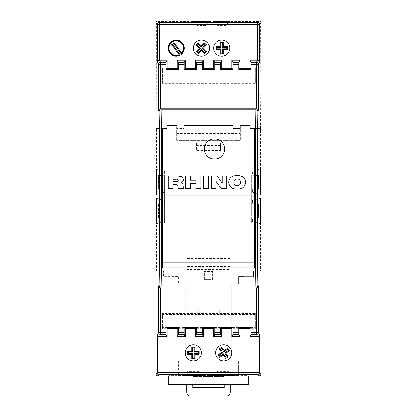 <?xml version="1.0" encoding="UTF-8"?>
<svg xmlns="http://www.w3.org/2000/svg" width="417" height="417" viewBox="0 0 417 417"><rect width="100%" height="100%" fill="white"/><g stroke="black" fill="none" stroke-linecap="round" stroke-linejoin="round"><path stroke-width="0.31" stroke-dasharray="2.08 1.56" d="M168.187 48.096A8.074 8.074 0 0 0 176.261 56.17A8.074 8.074 0 0 0 184.335 48.096A8.074 8.074 0 0 0 176.261 40.022A8.074 8.074 0 0 0 168.187 48.096M215.563 352.865A8.074 8.074 0 0 0 223.637 360.94A8.074 8.074 0 0 0 231.711 352.865A8.074 8.074 0 0 0 223.637 344.791A8.074 8.074 0 0 0 215.563 352.865M185.289 352.865A8.074 8.074 0 0 0 193.363 360.94A8.074 8.074 0 0 0 201.437 352.865A8.074 8.074 0 0 0 193.363 344.791A8.074 8.074 0 0 0 185.289 352.865M213.598 48.096A8.074 8.074 0 0 0 221.672 56.17A8.074 8.074 0 0 0 229.746 48.096A8.074 8.074 0 0 0 221.672 40.022A8.074 8.074 0 0 0 213.598 48.096M193.415 48.096A8.074 8.074 0 0 0 201.489 56.17A8.074 8.074 0 0 0 209.563 48.096A8.074 8.074 0 0 0 201.489 40.022A8.074 8.074 0 0 0 193.415 48.096M176.714 133.586L240.286 133.586L240.286 128.54L232.717 128.54L232.717 133.086L184.283 133.086L232.717 133.086L232.717 125.517L184.283 125.517L184.283 133.086L184.283 128.54L176.714 128.54L176.714 140.654L176.714 125.517L166.764 125.517L176.714 125.517L176.714 128.54L184.283 128.54L184.283 125.517L232.717 125.517L232.717 128.54L240.286 128.54L240.286 125.517L250.236 125.517L250.236 128.54L260.536 128.54L260.536 175.249L260.922 175.249L260.922 22.867C260.797 21.653 260.125 20.98 258.905 20.85L158.095 20.85C156.875 20.98 156.203 21.653 156.078 22.867L156.078 175.249L164.652 175.249L164.652 222.683L156.078 222.683L156.078 373.95C156.203 375.164 156.875 375.837 158.095 375.967L168.791 375.967L168.791 375.67L248.209 375.67L248.209 375.967L258.905 375.967C260.125 375.837 260.797 375.164 260.922 373.95L260.922 222.683L251.623 222.683L251.623 175.249L260.536 175.249M260.536 222.683L260.536 271.071L253.432 271.071L253.432 276.648L238.555 276.544L238.555 284.149L231.206 284.149L231.206 361.033L238.555 361.033L238.555 375.581L238.555 375.243L258.186 375.243L258.905 375.967M186.806 384.745L186.806 375.561L238.555 375.581M230.194 375.581L230.194 266.473L186.806 266.473L230.194 266.473L230.194 258.399L186.806 258.399L230.194 258.399L230.194 392.116A4.034 4.034 0 0 1 226.16 396.15L190.84 396.15A4.034 4.034 0 0 1 186.806 392.116L186.806 269.502L230.194 269.502M158.095 375.967L158.814 375.243L178.445 375.243L178.445 361.033L185.794 361.033L185.794 284.149L178.445 284.149L178.445 276.544L163.568 276.648L163.568 271.071L156.464 271.071L163.568 271.071L163.568 276.648L178.445 276.544L178.445 284.149L185.794 284.149L185.794 361.033L178.445 361.033L178.445 375.581L186.806 375.581L186.806 269.502M156.464 271.071L156.464 222.683M156.464 175.249L156.464 128.54L166.764 128.54L166.764 125.517L166.764 130.292L166.764 128.54L156.552 128.54L156.552 130.292L166.764 130.292L156.797 130.292L156.646 23.435C156.771 22.216 157.444 21.543 158.658 21.413L258.342 21.413C259.556 21.543 260.229 22.216 260.354 23.435L260.203 89.186L156.797 89.186M220.358 150.501L220.358 142.812L220.358 150.501L196.642 150.501L196.642 142.812L220.358 142.812L196.642 142.812L196.642 150.501M204.466 279.593L204.466 271.519L212.534 271.519L212.534 279.593L204.466 279.593L204.466 271.519L212.534 271.519L212.534 279.593L204.466 279.593M192.857 387.57L192.857 376.473L224.143 376.473L224.143 387.57L192.857 387.57M219.227 309.967L197.773 309.967L219.227 309.967L219.227 314.882L219.227 309.967M197.773 314.882L197.773 309.967L197.773 314.882L192.857 314.882L197.773 314.882M192.857 366.851L192.857 314.882L192.857 366.851L194.875 366.851L192.857 366.851M194.875 316.899L194.875 366.851L194.875 316.899L222.125 316.899L222.125 366.851L224.143 366.851L224.143 314.882L219.227 314.882L224.143 314.882L224.143 366.851L222.125 366.851L222.125 316.899L194.875 316.899M260.203 130.292L250.236 130.292L250.236 128.54L260.448 128.54L260.448 130.292L260.203 89.186M260.448 130.292L250.236 130.292L250.236 125.517L240.286 125.517L240.286 140.654L176.714 140.654L240.286 140.654L240.286 133.586M158.814 375.243C157.6 375.118 156.928 374.445 156.797 373.225L156.078 373.95M156.797 271.071L156.797 373.225M260.922 373.95L260.203 373.225L260.203 271.071L260.536 271.071M260.203 373.225C260.072 374.445 259.4 375.118 258.186 375.243M238.555 375.243L238.555 361.033L231.206 361.033L231.206 284.149L238.555 284.149L238.555 276.544L253.432 276.648L253.432 271.071L260.203 271.071M178.445 375.581L178.445 375.243M260.922 222.683L255.929 222.683L255.929 370.974L161.071 370.974L161.071 25.844L255.929 25.844L255.929 370.974L161.071 370.974L161.071 222.683L156.078 222.683M156.078 175.249L161.071 175.249L161.071 25.844L255.929 25.844L255.929 175.249L260.922 175.249M164.642 203.96L158.564 204.278L164.95 203.96L164.642 203.96L164.642 200.572L164.95 200.572L164.642 221.474L156.912 223.538M164.939 203.96L164.95 221.474L164.642 221.474M164.642 175.286L158.564 175.604L164.95 175.286L164.642 175.286L164.642 171.304L164.95 171.304L164.95 192.211L156.912 194.374M252.358 200.572L252.05 200.572L252.05 221.474L252.358 221.474L252.358 218.086L258.436 217.768L258.436 204.278L252.358 203.96L252.358 200.572L260.088 198.508M252.358 221.474L260.088 223.538M258.436 204.278L258.332 217.768L252.061 218.086L252.05 203.96L252.358 203.96M252.061 218.086L252.358 218.086M252.358 171.304L252.05 171.304L252.05 192.211L252.358 192.211L252.358 189.412L258.436 189.094L258.436 175.604L252.358 175.286L252.358 171.304L260.088 169.245M252.358 192.211L260.088 194.27M258.436 175.604L258.332 189.094L252.358 189.412M252.061 189.412L252.05 175.286L252.358 175.286M254.547 169.964L162.453 169.964M254.547 262.804L162.453 262.804M162.453 195.192L254.547 195.192M254.547 128.968L162.453 128.968L162.453 267.85L254.547 267.85L254.547 128.968M255.929 222.683L251.623 222.683L251.623 175.249L255.929 175.249L255.929 222.683M164.652 175.249L164.652 222.683L161.071 222.683L161.071 175.249L164.652 175.249M168.291 176.068L177.798 176.068L182.026 176.714L183.496 179.472C183.49 180.962 182.823 182.026 181.504 182.672C182.599 183.193 183.099 184.085 183.011 185.346L183.668 188.682L178.45 188.682L177.835 186.065C177.658 185.127 177.069 184.705 176.063 184.799L173.144 184.799L173.144 188.682L168.291 188.682L168.291 176.068M175.875 179.3L173.144 179.3L173.144 181.562L175.995 181.562C177.189 181.76 177.96 181.374 178.32 180.405C177.923 179.44 177.11 179.075 175.875 179.3M190.449 188.682L185.596 188.682L185.596 176.068L190.449 176.068L190.449 180.269L196.11 180.269L196.11 176.068L200.958 176.068L200.958 188.682L196.11 188.682L196.11 183.506L190.449 183.506L190.449 188.682M208.563 188.682L203.71 188.682L203.71 176.068L208.563 176.068L208.563 188.682M215.839 188.682L211.31 188.682L211.31 176.068L217.194 176.068L222.146 183.334L222.146 176.068L226.676 176.068L226.676 188.682L221.161 188.682L215.839 181.296L215.839 188.682M237.106 189.005C232.071 189.297 229.241 187.087 228.615 182.38C229.241 177.663 232.071 175.453 237.106 175.745C242.141 175.453 244.972 177.663 245.597 182.38C244.967 187.087 242.136 189.297 237.106 189.005M240.421 182.385C240.374 180.201 239.269 179.065 237.106 178.976C234.938 179.065 233.833 180.201 233.791 182.385C233.838 184.559 234.943 185.685 237.106 185.768C239.264 185.685 240.369 184.559 240.421 182.385M162.458 82.248L162.458 83.332L255.298 83.332L255.298 82.248L162.458 82.248L162.458 68.122L162.458 69.206L166.195 69.206M162.458 83.332L162.458 69.206M255.298 82.248L255.298 68.122L162.458 68.122M178.252 69.206L184.361 69.206M196.412 69.206L202.526 69.206M214.578 69.206L220.692 69.206M232.743 69.206L238.858 69.206M250.909 69.206L255.298 69.206L255.298 68.122M255.298 83.332L255.298 69.206M178.252 327.611L184.361 327.611M196.412 327.611L202.526 327.611M214.578 327.611L220.692 327.611M232.743 327.611L238.858 327.611M250.909 327.611L255.298 327.611L255.298 328.695L162.458 328.695L162.458 327.611L166.195 327.611M162.458 314.569L162.458 313.485L255.298 313.485L255.298 314.569L162.458 314.569L162.458 328.695M162.458 313.485L162.458 327.611M255.298 313.485L255.298 327.611M255.298 314.569L255.298 328.695M230.194 375.561L230.194 384.745M192.857 384.745L192.857 376.473L224.143 376.473L224.143 384.745M205.524 25.098L197.455 25.098L197.455 25.453L205.524 25.453L209.079 21.486M205.524 25.453L209.563 21.486M197.455 25.453L193.415 21.486M197.455 25.098L193.9 21.486M225.706 25.098L217.638 25.098L217.638 25.453L225.706 25.453L229.261 21.486M225.706 25.453L229.746 21.486M217.638 25.453L213.598 21.486M217.638 25.098L214.083 21.486M252.05 192.211L260.088 194.374M252.05 171.304L260.088 169.14M252.05 221.474L260.088 223.637M252.05 200.572L260.088 198.409M252.061 175.286L258.332 175.604M252.061 203.96L258.332 204.278M164.95 171.304L156.912 169.14M164.95 192.211L156.912 194.27M164.642 171.304L156.912 169.245M164.642 192.211L164.642 189.412L158.564 189.094L158.564 175.604M164.939 175.286L164.939 189.412L164.642 189.412M164.95 200.572L156.912 198.409M164.95 221.474L156.912 223.637M158.564 204.278L158.564 217.768L164.642 218.086M164.642 200.572L156.912 198.508M164.939 189.412L158.564 189.094M158.668 189.094L158.668 175.604M164.939 218.086L158.564 217.768M158.668 217.768L158.668 204.278M248.209 375.67L248.209 384.745L168.791 384.745L168.791 375.67M220.358 145.455L196.642 145.455M199.42 371.333L187.306 371.333L187.306 371.683L199.42 371.683L199.42 371.333L203.454 375.3M199.42 371.683L202.97 375.3M187.306 371.683L183.756 375.3M187.306 371.333L183.272 375.3M229.694 371.333L217.58 371.333L217.58 371.683L229.694 371.683L229.694 371.333L233.728 375.3M229.694 371.683L233.244 375.3M217.58 371.683L214.03 375.3M217.58 371.333L213.546 375.3M260.354 23.435L260.922 22.867M156.078 22.867L156.646 23.435M158.658 21.413L158.095 20.85M258.905 20.85L258.342 21.413"/><path stroke-width="0.63" d="M183.516 48.096A7.256 7.256 0 0 0 173.321 41.465L181.65 52.954A7.256 7.256 0 0 0 183.516 48.096M172.701 41.309L172.586 41.836A7.261 7.261 0 0 0 171.45 42.659L170.913 42.607A7.662 7.662 0 0 0 179.816 54.888L179.935 54.361A7.261 7.261 0 0 0 181.072 53.538L181.609 53.59A7.662 7.662 0 0 0 172.701 41.309L173.321 41.465M224.596 149.015A10.091 10.091 0 0 0 214.5 138.924A10.091 10.091 0 0 0 204.408 149.015A10.091 10.091 0 0 0 214.5 159.106A10.091 10.091 0 0 0 224.596 149.015A10.091 10.091 0 0 0 214.5 138.924A10.091 10.091 0 0 0 204.408 149.015A10.091 10.091 0 0 0 214.5 159.106A10.091 10.091 0 0 0 224.596 149.015M215.563 352.865A8.074 8.074 0 0 0 223.637 360.94A8.074 8.074 0 0 0 231.711 352.865A8.074 8.074 0 0 0 223.637 344.791A8.074 8.074 0 0 0 215.563 352.865M185.289 352.865A8.074 8.074 0 0 0 193.363 360.94A8.074 8.074 0 0 0 201.437 352.865A8.074 8.074 0 0 0 193.363 344.791A8.074 8.074 0 0 0 185.289 352.865M213.598 48.096A8.074 8.074 0 0 0 221.672 56.17A8.074 8.074 0 0 0 229.746 48.096A8.074 8.074 0 0 0 221.672 40.022A8.074 8.074 0 0 0 213.598 48.096M193.415 48.096A8.074 8.074 0 0 0 201.489 56.17A8.074 8.074 0 0 0 209.563 48.096A8.074 8.074 0 0 0 201.489 40.022A8.074 8.074 0 0 0 193.415 48.096M168.187 48.096A8.074 8.074 0 0 0 176.261 56.17A8.074 8.074 0 0 0 184.335 48.096A8.074 8.074 0 0 0 176.261 40.022A8.074 8.074 0 0 0 168.187 48.096M156.912 169.14L156.912 194.374L156.537 194.374L156.537 169.14L156.912 169.14M156.078 373.95L156.078 22.867C156.203 21.653 156.875 20.98 158.095 20.85L258.905 20.85C260.125 20.98 260.797 21.653 260.922 22.867L260.922 373.95C260.797 375.164 260.125 375.837 258.905 375.967L158.095 375.967C156.875 375.837 156.203 375.164 156.078 373.95L157.537 372.485L157.537 334.642L158.616 332.495A2.017 2.017 26.6 0 0 160.634 334.512L159.555 336.665L167.175 336.665L166.102 334.512L160.634 334.512L160.634 332.495L166.07 332.495L166.102 334.512M159.153 284.999A2.017 2.017 26.6 0 0 161.171 287.016L255.829 287.016L255.595 270.878L161.405 270.878L161.171 287.016L160.634 288.022C159.43 287.881 158.757 287.235 158.616 286.072L159.153 284.999L159.388 270.878L159.388 125.939L159.153 111.819L158.616 110.745C158.757 109.582 159.43 108.936 160.634 108.795L256.366 108.795L256.366 64.322L251.039 64.322L251.039 69.337L249.929 68.226L249.929 60.152L257.477 60.152L257.477 24.295L159.523 24.295L159.523 60.152L167.175 60.152L166.102 62.305L166.07 69.337L178.377 69.337L178.346 62.305L177.267 60.152L185.341 60.152L184.267 62.305L184.231 69.337L196.543 69.337L196.511 62.305L195.432 60.152L203.506 60.152L202.433 62.305L202.396 69.337L214.708 69.337L214.677 62.305L213.598 60.152L221.672 60.152L220.598 62.305L220.562 69.337L232.874 69.337L232.837 62.305L231.763 60.152L239.838 60.152L238.759 62.305L238.727 69.337L251.039 69.337M156.912 198.409L156.912 223.637L156.537 223.637L156.537 198.409L156.912 198.409M260.088 223.538L260.463 223.637L260.463 198.409L260.088 198.409L260.088 223.637L260.463 223.637M260.088 198.508L260.463 198.409M260.088 194.27L260.463 194.374L260.463 169.14L260.088 169.14L260.088 194.374L260.463 194.374M260.088 169.245L260.463 169.14M254.547 169.964L254.547 128.968L162.453 128.968L162.453 195.192L254.547 195.192L254.547 169.964L162.453 169.964M166.07 332.495L166.07 327.481L178.377 327.481L178.377 332.495L184.231 332.495L184.267 334.512L178.346 334.512L177.267 336.665L185.341 336.665L184.267 334.512M166.07 327.481L178.377 327.481M184.231 332.495L184.231 327.481L196.543 327.481L196.543 332.495L202.396 332.495L202.433 334.512L196.511 334.512L195.432 336.665L203.506 336.665L202.433 334.512M184.231 327.481L196.543 327.481M202.396 332.495L202.396 327.481L214.708 327.481L214.708 332.495L220.562 332.495L220.598 334.512L214.677 334.512L213.598 336.665L221.672 336.665L220.598 334.512M202.396 327.481L214.708 327.481M220.562 332.495L220.562 327.481L232.874 327.481L232.874 332.495L238.727 332.495L238.759 334.512L232.837 334.512L231.763 336.665L239.838 336.665L238.759 334.512M220.562 327.481L232.874 327.481M238.727 332.495L238.727 327.481L250.909 327.611L249.929 328.591L249.929 336.665L257.445 336.665L256.366 334.512A2.017 2.017 -26.6 0 0 258.384 332.495L259.463 334.642L259.463 372.485L260.922 373.95M238.727 327.481L250.909 327.611M232.837 334.512L232.874 332.495M214.677 334.512L214.708 332.495M196.511 334.512L196.543 332.495M178.346 334.512L178.377 332.495M251.039 64.322L251.003 62.305L249.929 60.152M215.839 181.296L215.839 188.682L211.31 188.682L211.31 176.068L217.194 176.068L222.146 183.334L222.146 176.068L226.676 176.068L226.676 188.682L221.161 188.682L215.839 181.296M190.449 183.506L190.449 188.682L185.596 188.682L185.596 176.068L190.449 176.068L190.449 180.269L196.11 180.269L196.11 176.068L200.958 176.068L200.958 188.682L196.11 188.682L196.11 183.506L190.449 183.506M168.291 188.682L168.291 176.068L177.798 176.068L182.026 176.714L183.496 179.472C183.49 180.962 182.823 182.026 181.504 182.672C182.599 183.193 183.099 184.085 183.011 185.346L183.668 188.682L178.45 188.682L177.835 186.065C177.658 185.127 177.069 184.705 176.063 184.799L173.144 184.799L173.144 188.682L168.291 188.682M208.563 176.068L208.563 188.682L203.71 188.682L203.71 176.068L208.563 176.068M245.597 182.38C244.967 187.087 242.136 189.297 237.106 189.005C232.071 189.297 229.241 187.087 228.615 182.38C229.241 177.663 232.071 175.453 237.106 175.745C242.141 175.453 244.972 177.663 245.597 182.38M162.453 195.192L162.453 267.85L254.547 267.85L254.547 195.192M168.791 375.967L168.791 384.745L248.209 384.745L248.209 375.967M260.922 22.867L259.494 24.295L259.494 62.102L258.384 64.322L258.384 110.745L257.847 111.819L257.612 125.939L257.612 270.878L257.847 284.999L258.384 286.072L258.384 332.495L256.366 332.495L256.366 288.022L255.829 287.016A2.017 2.017 -26.6 0 0 257.847 284.999M229.746 20.991L213.598 20.991L213.598 21.486L229.746 21.486L229.746 20.991L229.261 21.486M209.563 20.991L193.415 20.991L193.415 21.486L209.563 21.486L209.563 20.991L209.079 21.486M233.728 375.3L213.546 375.3L213.546 375.79L233.728 375.79L233.728 375.3M203.454 375.3L183.272 375.3L183.272 375.79L203.454 375.79L203.454 375.3M239.838 60.152L239.838 68.226L249.929 68.226M167.175 60.152L167.175 68.226L177.267 68.226L177.267 60.152M185.341 60.152L185.341 68.226L195.432 68.226L195.432 60.152M203.506 60.152L203.506 68.226L213.598 68.226L213.598 60.152M221.672 60.152L221.672 68.226L231.763 68.226L231.763 60.152M257.612 270.878L255.595 270.878L255.595 125.939L255.829 109.801L256.335 108.795M160.665 108.795L161.171 109.801L161.405 125.939L161.405 270.878L159.388 270.878M160.665 288.022L256.335 288.022M251.039 327.481L251.039 332.495L256.366 332.495L256.366 334.512L251.003 334.512L249.929 336.665M239.838 336.665L239.838 328.591L249.929 328.591M221.672 336.665L221.672 328.591L231.763 328.591L231.763 336.665M203.506 336.665L203.506 328.591L213.598 328.591L213.598 336.665M185.341 336.665L185.341 328.591L195.432 328.591L195.432 336.665M167.175 336.665L167.175 328.591L177.267 328.591L177.267 336.665M159.555 336.665C158.34 336.535 157.668 335.862 157.537 334.642M157.537 372.485L157.537 372.522C157.678 373.721 158.34 374.393 159.523 374.539L158.095 375.967M157.537 372.522L259.463 372.485M259.463 334.642C259.332 335.862 258.66 336.535 257.445 336.665M254.547 262.804L162.453 262.804M173.144 179.3L173.144 181.562L175.995 181.562C177.189 181.76 177.96 181.374 178.32 180.405C177.923 179.44 177.11 179.075 175.875 179.3L173.144 179.3M237.106 178.976C234.938 179.065 233.833 180.201 233.791 182.385C233.838 184.559 234.943 185.685 237.106 185.768C239.264 185.685 240.369 184.559 240.421 182.385C240.374 180.201 239.269 179.065 237.106 178.976M158.095 20.85L159.523 22.278A2.017 2.017 135 0 0 157.506 24.295L156.078 22.867M251.003 334.512L251.039 332.495M159.523 60.152C158.319 60.293 157.647 60.945 157.506 62.102L157.506 24.295L159.523 24.295L159.523 22.278L257.477 22.278L258.905 20.85M259.494 24.295A2.017 2.017 -135 0 0 257.477 22.278L257.477 24.295L259.494 24.295M159.555 60.152L160.634 62.305A2.017 2.017 153.4 0 0 158.616 64.322L157.506 62.102M256.366 288.022C257.57 287.881 258.243 287.235 258.384 286.072M259.494 62.102C259.353 60.945 258.681 60.293 257.477 60.152M251.003 62.305L256.366 62.305L256.366 64.322L258.384 64.322A2.017 2.017 -153.4 0 0 256.366 62.305L257.445 60.152M258.384 110.745C258.243 109.582 257.57 108.936 256.366 108.795M259.463 372.522C259.322 373.721 258.66 374.393 257.477 374.539L159.523 374.539M166.07 69.337L178.252 69.206L177.267 68.226M166.195 69.206L167.175 68.226M184.231 69.337L196.412 69.206L195.432 68.226M202.396 69.337L214.578 69.206L213.598 68.226M220.562 69.337L232.743 69.206L231.763 68.226M238.727 69.337L250.909 69.206M238.858 69.206L239.838 68.226M220.692 69.206L221.672 68.226M202.526 69.206L203.506 68.226M184.361 69.206L185.341 68.226M166.195 327.611L167.175 328.591M177.267 328.591L178.252 327.611M184.361 327.611L185.341 328.591M195.432 328.591L196.412 327.611M202.526 327.611L203.506 328.591M213.598 328.591L214.578 327.611M220.692 327.611L221.672 328.591M231.763 328.591L232.743 327.611M238.858 327.611L239.838 328.591M230.194 384.745L230.194 392.116A4.034 4.034 0 0 1 226.16 396.15L190.84 396.15A4.034 4.034 0 0 1 186.806 392.116L186.806 384.745M224.143 384.745L224.143 387.57L192.857 387.57L192.857 384.745M196.261 45.057L199.404 48.163L196.475 51.473L198.737 53.48L201.562 50.295L204.585 53.287L206.717 51.135L203.574 48.028L206.504 44.723L204.241 42.711L201.416 45.896L198.388 42.904L196.261 45.057L197.408 45.052L200.52 48.127L199.404 48.163M223.184 53.949L223.184 49.613L227.526 49.613L227.526 46.584L223.184 46.584L223.184 42.242L220.16 42.242L220.16 46.584L215.818 46.584L215.818 49.613L220.16 49.613L220.16 53.949L223.184 53.949L222.376 53.141L222.376 48.799L223.184 49.613M194.875 358.719L194.875 354.377L199.217 354.377L199.217 351.349L194.875 351.349L194.875 347.012L191.851 347.012L191.851 351.349L187.509 351.349L187.509 354.377L191.851 354.377L191.851 358.719L194.875 358.719L194.067 357.906L194.067 353.569L194.875 354.377M223.241 354.966L225.691 358.552L228.188 356.843L225.743 353.262L229.324 350.812L227.614 348.315L224.033 350.76L221.583 347.179L219.087 348.883L221.531 352.469L217.95 354.914L219.66 357.416L223.241 354.966L223.455 353.84L225.899 357.421L225.691 358.552M193.9 21.486L193.415 20.991M214.083 21.486L213.598 20.991M200.52 48.127L197.616 51.406L198.669 52.334L201.52 49.117L204.58 52.141L205.571 51.14L202.453 48.064L205.362 44.791L204.309 43.858L201.453 47.074L198.398 44.051L197.408 45.052M198.398 44.051L198.388 42.904M201.453 47.074L201.416 45.896M204.309 43.858L204.241 42.711M205.362 44.791L206.504 44.723M202.453 48.064L203.574 48.028M205.571 51.14L206.717 51.135M204.58 52.141L204.585 53.287M201.52 49.117L201.562 50.295M198.669 52.334L198.737 53.48M197.616 51.406L196.475 51.473M222.376 48.799L226.712 48.799L226.712 47.397L222.376 47.397L222.376 43.055L220.968 43.055L220.968 47.397L216.632 47.397L216.632 48.799L220.968 48.799L220.968 53.141L222.376 53.141M220.968 53.141L220.16 53.949M220.968 48.799L220.16 49.613M216.632 48.799L215.818 49.613M216.632 47.397L215.818 46.584M220.968 47.397L220.16 46.584M220.968 43.055L220.16 42.242M222.376 43.055L223.184 42.242M222.376 47.397L223.184 46.584M226.712 47.397L227.526 46.584M226.712 48.799L227.526 49.613M194.067 353.569L198.403 353.569L198.403 352.162L194.067 352.162L194.067 347.825L192.659 347.825L192.659 352.162L188.322 352.162L188.322 353.569L192.659 353.569L192.659 357.906L194.067 357.906M192.659 357.906L191.851 358.719M192.659 353.569L191.851 354.377M188.322 353.569L187.509 354.377M188.322 352.162L187.509 351.349M192.659 352.162L191.851 351.349M192.659 347.825L191.851 347.012M194.067 347.825L194.875 347.012M194.067 352.162L194.875 351.349M198.403 352.162L199.217 351.349M198.403 353.569L199.217 354.377M225.899 357.421L227.062 356.629L224.612 353.048L228.198 350.598L227.406 349.441L223.82 351.885L221.375 348.304L220.212 349.097L222.662 352.683L219.076 355.128L219.868 356.29L223.455 353.84M219.868 356.29L219.66 357.416M219.076 355.128L217.95 354.914M222.662 352.683L221.531 352.469M220.212 349.097L219.087 348.883M221.375 348.304L221.583 347.179M223.82 351.885L224.033 350.76M227.406 349.441L227.614 348.315M228.198 350.598L229.324 350.812M224.612 353.048L225.743 353.262M227.062 356.629L228.188 356.843M172.586 41.836L181.072 53.538M179.935 54.361L171.45 42.659M179.816 54.888L179.201 54.731L170.871 43.243A7.256 7.256 0 0 0 179.201 54.731M170.913 42.607L170.871 43.243M181.609 53.59L181.65 52.954M156.912 194.27L156.537 194.374M156.912 169.245L156.537 169.14M156.912 223.538L156.537 223.637M156.912 198.508L156.537 198.409M202.97 375.3L203.454 375.79M183.756 375.3L183.272 375.79M233.244 375.3L233.728 375.79M214.03 375.3L213.546 375.79M160.634 288.022L160.634 332.495L158.616 332.495L158.616 286.072M158.616 110.745L158.616 64.322L160.634 64.322L160.634 108.795M232.837 62.305L238.759 62.305M238.727 64.322L232.874 64.322M220.562 64.322L214.708 64.322M202.396 64.322L196.543 64.322M184.231 64.322L178.377 64.322M166.07 64.322L160.634 64.322L160.634 62.305L166.102 62.305M214.677 62.305L220.598 62.305M196.511 62.305L202.433 62.305M178.346 62.305L184.267 62.305M257.612 125.939L159.388 125.939M258.905 375.967L257.477 374.539M159.153 111.819A2.017 2.017 -26.6 0 1 161.171 109.801L255.829 109.801A2.017 2.017 26.6 0 1 257.847 111.819"/></g></svg>
